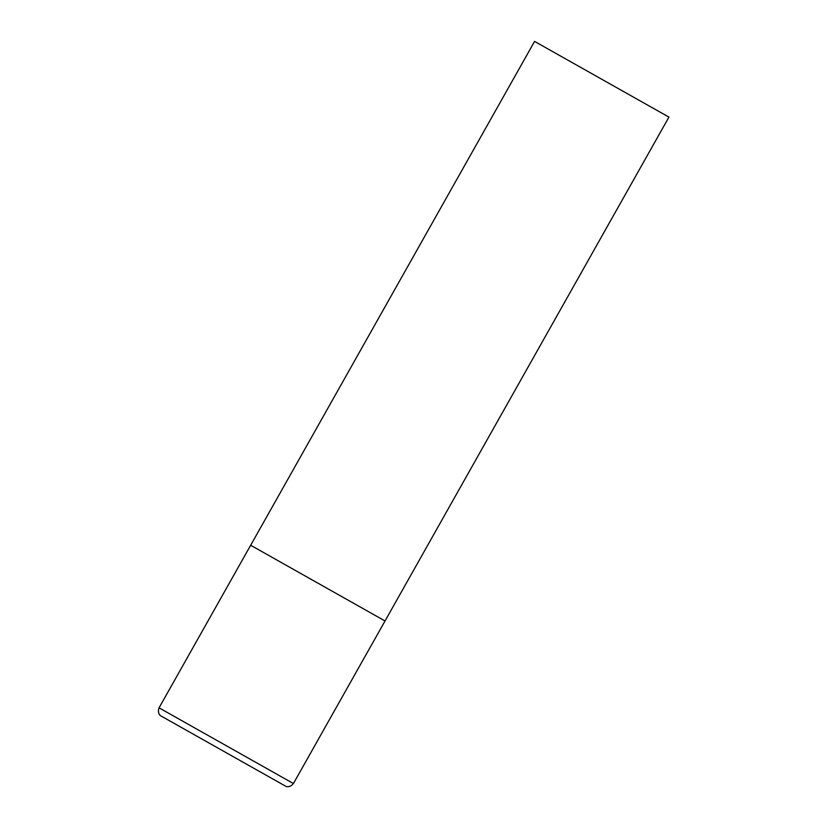<?xml version="1.0" encoding="UTF-8"?>
<svg xmlns="http://www.w3.org/2000/svg" width="828" height="828" viewBox="0 0 828 828"><rect width="100%" height="100%" fill="white"/><g stroke="black" fill="none" stroke-linecap="round" stroke-linejoin="round"><path stroke-width="1.24" d="M252.064 546.149L250.667 545.259L534.577 41.4L668.941 117.11L385.03 620.969L250.667 545.259L385.03 620.969L293.422 783.547L159.059 707.836C156.834 713.881 161.429 716.448 160.767 715.837L285.701 786.227C284.822 785.979 289.407 788.577 293.422 783.547M250.667 545.259L159.059 707.836"/></g></svg>
